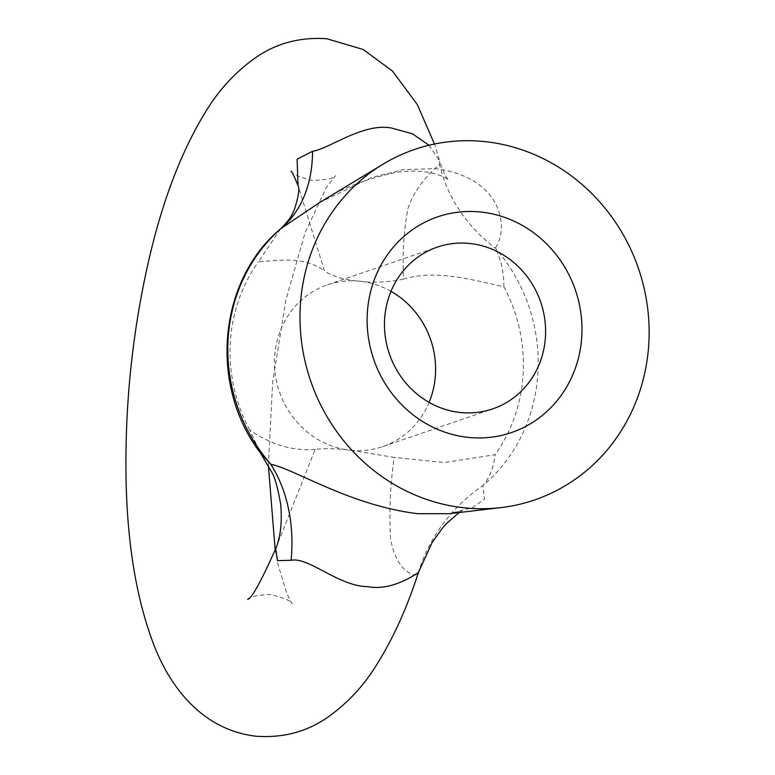<?xml version="1.0" encoding="UTF-8"?>
<svg xmlns="http://www.w3.org/2000/svg" width="775" height="775" viewBox="0 0 775 775"><rect width="100%" height="100%" fill="white"/><g stroke="black" fill="none" stroke-linecap="round" stroke-linejoin="round"><path stroke-width="0.58" stroke-dasharray="3.88 2.91" d="M403.484 279.126C436.693 269.274 471.442 279.872 503.857 286.692C503.915 272.054 501.057 259.189 495.273 248.068C509.504 228.102 502.336 177.611 435.695 168.611L403.194 169.628L371.438 177.582L319.455 202.633C338.433 189.681 363.368 179.722 394.252 172.757C430.745 166.683 448.279 179.151 448.812 180.168C449.016 179.122 446.72 181.931 439.667 160.977L439.502 164.135C439.948 164.736 416.708 181.389 407.853 208.988C403.785 231.028 402.332 254.403 403.484 279.126C388.788 282.245 374.209 282.943 359.736 281.228L359.193 281.17C344.875 279.969 333.318 276.627 324.541 271.134L298.007 185.458M275.726 548.652L315.192 449.393C324.367 448.173 336.079 448.454 350.329 450.246L394.146 457.386C390.242 485.034 389.05 512.13 390.571 538.664C393.535 554.745 399.048 565.692 407.108 571.485C412.959 575.563 416.611 576.116 418.064 573.132L418.49 572.328M459.178 512.527L462.084 510.832L449.074 513.718L472.556 507.654L484.549 499.119L482.825 485.654C489.597 477.952 493.665 467.645 495.051 454.722L444.278 462.549L394.146 457.386M418.064 573.132A170.994 165.889 3.2 0 1 482.825 485.654A164.707 154.07 71.1 0 0 495.273 248.068A170.994 147.918 -177.1 0 1 439.502 164.135M280.482 228.896L258.424 261.853C278.767 260.361 305.118 255.963 324.541 271.134M315.192 449.393C292.921 451.234 271.056 444.734 249.618 429.892L260.574 453.084M429.001 145.254L439.667 160.977L434.484 144.034M359.193 281.17A85.492 79.98 71.1 0 0 327.282 284.871A85.492 79.98 71.1 0 0 275.319 374.693A85.492 79.98 71.1 0 0 350.329 450.246M350.872 450.304A85.492 79.98 71.1 0 0 382.782 446.603A85.492 79.98 71.1 0 0 429.088 402.38M390.978 291.342A85.492 79.98 71.1 0 0 359.736 281.228M249.618 429.892A155.639 145.593 -108.9 0 1 258.424 261.853M503.857 286.692A155.639 145.593 -108.9 0 1 495.051 454.722M247.68 599.414C248.601 596.905 256.263 595.268 270.678 594.483C284.648 598.135 291.826 601.284 292.223 603.919L286.769 593.437L277.993 564.297L275.173 550.056M268.392 465.407L272.674 381.959L285.897 299.886L305.069 232.858L326.198 187.715L335.565 175.586C334.655 178.095 326.982 179.732 312.567 180.517C298.598 176.865 291.419 173.716 291.022 171.081M382.782 446.603L492.784 408.851M327.282 284.871L437.274 247.118"/><path stroke-width="1.16" d="M418.064 573.132C422.908 568.201 396.025 592.081 367.495 586.636C338.694 586.288 308.373 556.644 291.119 560.286A170.994 132.06 118.2 0 0 270.756 464.196C297.203 470.202 349.554 505.193 417.609 513.699L449.064 513.718L500.97 507.606A185.244 173.28 71.1 0 0 648.937 323.349A185.244 173.28 71.1 0 0 484.162 141.544A185.244 173.28 71.1 0 0 383.092 164.155A185.244 173.28 71.1 0 0 305.331 362.574A185.244 173.28 71.1 0 0 464.961 507.887A185.244 173.28 71.1 0 0 500.97 507.606M383.092 164.155L319.445 202.633L280.482 228.896C217.891 281.218 209.017 386.318 260.574 453.084L270.756 464.196A164.707 154.07 71.1 0 1 283.214 226.61A170.994 114.09 53.5 0 0 312.558 151.29C329.627 148.693 362.991 122.595 391.53 128.04L412.445 133.794L429.001 145.254M480.471 211.992A113.993 106.63 -108.9 0 1 581.831 335.565A113.993 106.63 -108.9 0 1 468.652 437.429A113.993 106.63 -108.9 0 1 367.292 313.856A113.993 106.63 -108.9 0 1 480.471 211.992M291.119 560.286L277.46 560.635L275.726 548.652C280.55 536.959 282.216 522.273 280.724 504.612C277.944 488.347 274.999 477.642 271.889 472.479L260.574 453.084M297.997 185.438L297.096 159.195L312.558 151.29M469.466 243.447A85.492 79.98 71.1 0 0 437.274 247.118A85.492 79.98 71.1 0 0 385.34 337.086A85.492 79.98 71.1 0 0 460.602 412.523A85.492 79.98 71.1 0 0 492.784 408.851A85.492 79.98 71.1 0 0 544.728 318.883A85.492 79.98 71.1 0 0 469.466 243.447M429.088 402.38A85.492 79.98 71.1 0 0 390.978 291.342M434.484 144.034L417.338 104.606L392.518 71.097L363.146 49.474L326.914 38.75C300.274 36.919 276.636 43.138 256.012 57.398C235.784 71.591 219.015 89.668 205.724 111.629C181.311 151.367 162.237 201.306 148.509 261.446C132.312 332.727 124.833 405.034 126.063 478.388C127.197 542.878 136.216 597.748 153.121 642.988C169.87 687.609 202.827 730.186 256.331 736.25C282.952 738.081 306.571 731.871 327.176 717.64C347.394 703.477 364.153 685.429 377.435 663.507C393.458 637.815 407.146 607.416 418.49 572.328L432.092 542.626L442.583 527.94L446.758 523.251L459.178 512.527M275.173 550.056L268.392 465.407M275.726 548.652C261.01 581.637 251.672 598.562 247.68 599.414M291.022 171.081C291.7 171.12 294.083 176.08 298.191 185.952L297.958 185.283C299.847 188.277 298.578 196.608 294.151 210.277C291.478 215.324 290.906 218.715 280.482 228.896"/></g></svg>
